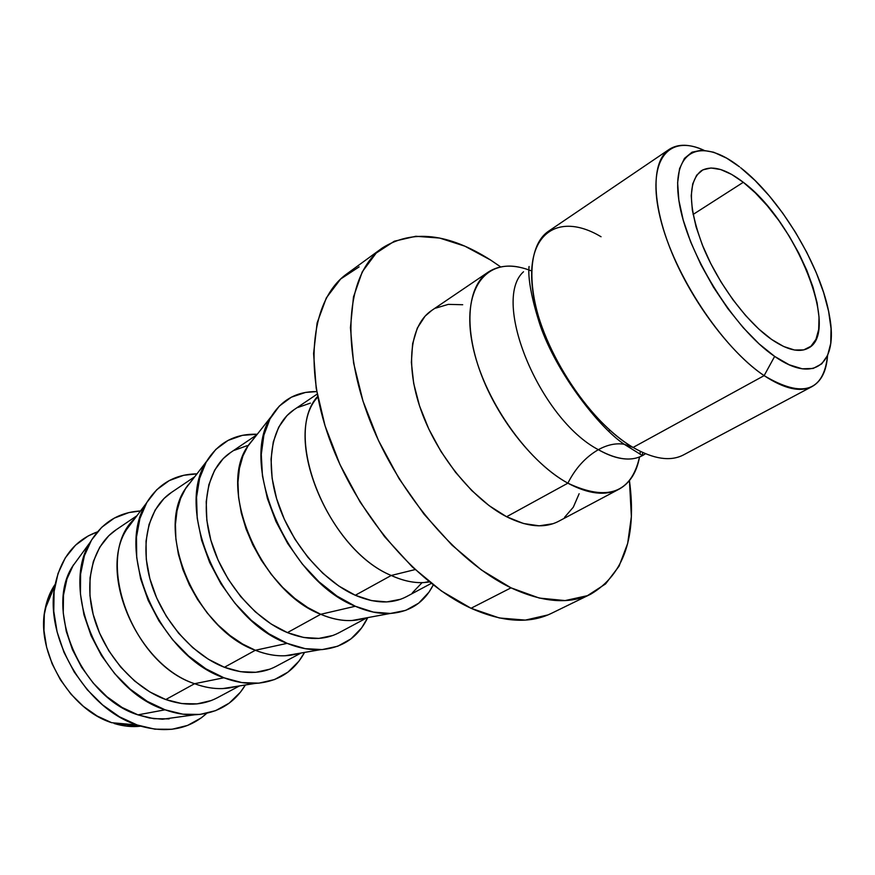 <?xml version="1.0" encoding="UTF-8"?>
<svg xmlns="http://www.w3.org/2000/svg" width="875" height="875" viewBox="0 0 875 875"><rect width="100%" height="100%" fill="white"/><g stroke="black" fill="none" stroke-linecap="round" stroke-linejoin="round"><path stroke-width="1.31" d="M601.048 236.742C559.486 211.848 525.711 232.214 532.492 288.477C538.661 344.411 587.398 421.236 633.073 447.442L624.094 444.238C615.88 442.947 607.294 444.762 598.347 449.684C539.514 418.939 491.083 300.562 523.512 271.764C491.083 300.562 539.514 418.939 598.347 449.684C607.294 444.762 615.88 442.947 624.094 444.238L633.073 447.442L764.127 375.637L774.648 356.398C733.392 328.541 686.317 252.109 678.945 200.856C670.961 149.177 701.312 136.741 739.572 166.873L726.72 158.189L713.639 152.217L701.914 150.139L692.038 152.173L684.458 158.386L679.558 168.667L677.622 182.733L678.836 200.113L683.233 220.139L690.681 241.981L700.919 264.677L713.486 287.208L727.814 308.547L743.258 327.72L759.106 343.886L774.648 356.398L789.217 364.777L802.222 368.812L813.181 368.452L821.723 363.858L827.619 355.37L830.736 343.416L831.042 328.552L828.614 311.358L823.594 292.48L816.222 272.584L806.75 252.328L795.506 232.356L782.862 213.314L769.223 195.814L755.005 180.436L740.677 167.738C780.402 198.439 821.505 267.094 829.522 316.159C838.392 362.786 814.887 384.803 774.648 356.398L764.127 375.637C730.734 353.194 692.081 301.973 671.672 252.252C651.197 202.475 651.306 161.208 669.244 149.352C678.158 143.642 689.697 143.927 703.839 150.216C667.898 133.623 646.231 160.781 660.231 217.809C673.805 274.586 722.236 347.845 764.127 375.637L633.073 447.442C653.625 459.178 670.403 461.683 683.408 454.956L812.142 386.52C800.395 392.58 784.394 388.948 764.127 375.637C802.539 398.464 823.681 391.759 827.553 355.534C826.492 370.978 821.363 381.303 812.142 386.52M645.498 453.709C633.773 461.945 618.056 460.6 598.347 449.684C611.341 457.078 622.847 460.086 632.877 458.719M609.973 430.303L608.595 431.08M743.302 182.295C795.692 220.763 841.017 332.697 808.095 348.239C799.214 352.909 787.052 349.967 771.597 339.434L758.734 328.989L745.653 315.569L732.922 299.709L721.109 282.111L710.741 263.539L702.275 244.803L696.052 226.756L692.344 210.142L691.228 195.672L692.716 183.881L696.675 175.186L702.866 169.859L711.003 167.989L720.727 169.553L731.631 174.409L743.302 182.295L755.322 192.883L767.266 205.745L778.75 220.434L789.392 236.447L798.842 253.247L806.783 270.288L812.941 286.989L817.086 302.794L819.033 317.133L818.683 329.481L815.97 339.336L810.939 346.259L803.72 349.902L794.533 350.022L783.683 346.511L771.597 339.434C746.758 322.109 718.309 283.883 703.172 247.034C688.231 207.506 687.564 182.098 701.192 170.822C711.572 164.883 725.605 168.7 743.302 182.295L693.087 214.463L743.302 182.295M488.338 272.038L431.583 310.527C410.233 324.767 404.917 364.831 420.952 410.025C436.931 455.186 472.642 499.297 506.603 516.742L567.875 483.175C533.947 464.592 497.492 418.819 480.517 372.553C463.466 326.233 467.677 285.797 488.338 272.038C500.052 264.545 514.478 264.184 531.617 270.955M511.033 587.836C455.372 561.356 394.712 488.972 367.325 413.7C339.784 338.352 348.403 272.125 382.189 248.062C412.147 229.152 448.295 233.144 490.623 260.05L500.675 266.908L490.623 260.05L464.866 246.17L439.633 238.055L415.8 236.272L394.33 241.216L376.173 253.083L362.272 271.797L353.478 296.942L350.438 327.731L353.587 362.961L362.994 401.089L378.372 440.311L399.055 478.647L424.014 514.172L451.959 545.092L481.458 569.997L511.033 587.836L471.034 608.267L511.033 587.836L539.317 598.073L565.108 600.578L587.431 595.667L605.566 583.92L619.062 566.18L627.681 543.397L631.367 516.611L629.442 480.616C636.923 536.627 624.028 574.481 590.734 594.18C569.242 604.592 542.686 602.481 511.033 587.836M381.806 248.347L346.784 273.908C312.375 298.452 302.717 364.23 329.219 438.298C355.578 512.302 415.384 582.881 471.034 608.267L441.536 591.062L412.245 566.891L384.628 536.736L360.106 502.02L339.916 464.439L325.073 425.895L316.203 388.314L313.589 353.489L317.122 322.93L326.364 297.839L340.648 279.005L359.122 266.875M429.395 581.93C417.823 583.909 405.103 581.755 391.234 575.477L415.111 569.581L391.234 575.477C327.873 549.686 281.969 434.777 317.625 396.43L314.584 400.838C284.288 442.663 330.673 550.714 391.234 575.477L355.294 595.263L391.234 575.477C402.927 580.803 413.864 583.155 424.08 582.553L428.969 581.591M317.188 394.089L293.858 409.828C272.038 424.364 264.611 461.628 277.681 502.141C290.697 542.631 322.962 581.022 355.294 595.263L338.8 586.02L322.766 573.213L307.902 557.331L294.875 539.066L284.298 519.214L276.609 498.684L272.136 478.373L271.042 459.167L273.284 441.886L278.698 427.186L286.978 415.603L294.098 409.664M355.316 606.255C288.575 580.464 238.098 463.411 271.458 416.281C282.034 399.558 297.128 391.333 316.75 391.595L305.495 392.438L291.331 397.195L279.311 406.077L270.003 418.862L263.878 435.17L261.286 454.398L262.445 475.814L267.389 498.498L275.942 521.445L287.777 543.638L302.334 564.058L318.97 581.777L336.897 596.028L355.316 606.255L320.709 614.294L355.316 606.255L373.406 612.106L390.425 613.452L405.705 610.378L418.698 603.138L428.991 592.156L433.256 584.959C424.32 602.427 409.992 611.931 390.272 613.462C379.323 614.02 367.664 611.625 355.316 606.255M255.391 436.614L247.406 446.731C217.306 489.398 261.177 591.828 320.709 614.294L307.694 607.523L294.897 598.478L282.68 587.387L271.392 574.525L261.352 560.252L252.842 544.95L246.105 529.058L241.303 513.023L238.569 497.284L237.956 482.267L239.433 468.377L242.922 455.952L248.303 445.288L255.391 436.614M256.802 434.831L230.311 452.714C208.031 467.578 199.719 504.241 211.838 543.506C223.902 582.75 255.303 619.445 287.416 632.614L320.709 614.294L287.416 632.614L271.086 623.973L255.314 611.833L240.789 596.684L228.178 579.152L218.05 560.033L210.842 540.148L206.85 520.406L206.205 501.648L208.873 484.673L214.659 470.137L223.256 458.566L230.552 452.55M287.164 643.355C221.648 619.948 173.797 509.009 206.784 461.103C218.52 442.433 235.342 433.486 257.25 434.263L242.43 435.334L228.08 440.398L215.797 449.433L206.139 462.219L199.609 478.352L196.547 497.241L197.203 518.153L201.611 540.203L209.628 562.417L220.948 583.8L235.047 603.378L251.289 620.288L268.931 633.795L287.164 643.355L255.336 650.267L287.164 643.355L305.189 648.659L322.273 649.578L337.728 646.231L351.006 638.859L361.659 627.878L367.73 617.619C358.181 637.361 342.409 648.047 320.414 649.698C309.87 650.169 298.78 648.058 287.164 643.355M193.025 478.975L184.953 489.442C155.28 532.689 196.952 629.836 255.336 650.267L242.561 644L230.059 635.556L218.17 625.122L207.222 612.97L197.531 599.43L189.35 584.839L182.919 569.636L178.391 554.203L175.886 538.989L175.427 524.388L177.023 510.77L180.578 498.477L185.97 487.802L193.025 478.975M194.786 476.689L171.183 492.614C148.575 507.708 139.508 543.769 150.773 581.864C161.995 619.927 192.566 655.08 224.416 667.286L255.336 650.267L224.416 667.286L208.261 659.181L192.752 647.664L178.566 633.172L166.348 616.328L156.636 597.866L149.855 578.605L146.289 559.398L146.038 541.078L149.067 524.409L155.159 510.048L163.997 498.509L171.434 492.45M188.125 485.33L187.545 485.461M223.923 677.775C159.742 656.458 114.209 551.305 146.584 502.895C158.309 483.831 175.098 474.162 196.963 473.856L183.695 475.289L169.214 480.605L156.734 489.748L146.814 502.502L139.934 518.438L136.489 536.987L136.697 557.419L140.634 578.856L148.181 600.381L159.02 621.009L172.692 639.833L188.552 655.987L205.888 668.806L223.923 677.775L194.578 683.703L223.923 677.775L241.861 682.588L258.945 683.156L274.52 679.569L288.006 672.098L298.955 661.15L304.544 652.422C294.066 671.606 277.67 681.931 255.336 683.397C245.273 683.758 234.795 681.888 223.923 677.775M134.859 518.503L126.755 529.309C97.694 572.895 137.419 665.066 194.578 683.703C130.758 663.206 93.188 555.352 134.859 518.503M136.97 515.703L116.047 529.823C93.188 545.103 83.497 580.552 94.008 617.52C104.464 654.478 134.236 688.209 165.78 699.552L194.578 683.703L165.78 699.552L149.833 691.939L134.586 680.969L120.717 667.089L108.861 650.88L99.542 633.041L93.155 614.359L89.961 595.678L90.048 577.773L93.373 561.411L99.728 547.225L108.763 535.752L116.287 529.659M131.731 522.67L131.108 522.845M165.08 709.8C102.32 690.342 58.822 590.614 90.42 541.942C102.058 522.572 118.759 512.247 140.525 510.956L128.866 512.586L114.308 518.109L101.675 527.33L91.547 540.028L84.394 555.767L80.609 573.967L80.434 593.928L83.956 614.797L91.066 635.655L101.478 655.594L114.734 673.695L130.233 689.183L147.273 701.367L165.08 709.8L137.966 714.864L165.08 709.8L182.886 714.186L199.948 714.438L215.589 710.653L229.228 703.117L240.406 692.212L245.383 684.972C234.073 703.62 217.131 713.562 194.567 714.798C185.041 715.061 175.208 713.398 165.08 709.8M80.5 555.505L72.395 566.606C44.078 610.345 82.086 697.812 137.966 714.864L122.106 707.47L107.002 696.773L93.297 683.178L81.616 667.264L72.472 649.72L66.259 631.323L63.241 612.872L63.492 595.175L66.948 578.966L73.402 564.889M137.178 724.992C85.761 708.958 43.575 636.836 55.103 584.883C60.998 557.616 75.086 539.952 97.388 531.902L88.211 535.927L75.523 545.18L65.308 557.834L58.034 573.475L54.108 591.511L53.769 611.231L57.094 631.827L63.995 652.378L74.211 671.978L87.27 689.752L102.594 704.911L119.481 716.811L137.178 724.992L111.683 722.695L137.178 724.992L154.908 729.181L171.938 729.28L187.589 725.419L201.283 717.861L206.708 713.333C189.164 729.28 166.972 733.491 140.109 725.966L137.178 724.992M55.234 584.194C50.323 591.292 46.955 599.572 45.128 609.044C35.678 651.612 69.584 709.592 111.683 722.695L97.212 716.056L83.453 706.42L71.006 694.17L60.43 679.809L52.194 663.95L46.627 647.292L43.98 630.569L44.308 614.469L47.556 599.67L55.234 584.194M669.244 149.352L548.581 231.186C528.741 244.377 525.798 285.141 543.955 332.631C562.034 380.067 599.244 427.623 633.073 447.442M553.055 523.698L539.23 525.831L523.545 523.523L506.603 516.742L567.875 483.175C588.514 494.145 605.598 496.136 619.139 489.125C629.912 483.109 636.705 472.402 639.527 456.991C631.356 493.03 607.48 501.758 567.875 483.175C575.422 468.245 585.572 457.089 598.347 449.684C585.572 457.089 575.422 468.245 567.875 483.175C526.488 460.819 482.825 397.709 472.445 344.433C461.694 290.981 484.487 259.197 520.056 267.367M140.777 726.162L126.252 726.108L114.089 723.483C123.309 726.294 132.202 727.191 140.777 726.162M169.17 718.878L153.869 718.692L137.966 714.864L149.428 717.981L162.52 719.239L194.567 714.798M211.17 700.58L197.083 703.883L181.748 703.566L165.78 699.552C185.095 706.223 202.256 705.644 217.252 697.812L239.52 685.902M236.064 686.459C223.322 690.069 209.497 689.15 194.578 683.703C204.28 687.302 213.664 688.931 222.72 688.581L255.336 683.397M269.894 669.167L255.861 672.295L240.505 671.683L224.416 667.286C243.906 674.472 261.078 674.188 275.92 666.444L301.033 653.023M298.189 653.516C285.228 657.42 270.944 656.338 255.336 650.267C265.716 654.369 275.658 656.195 285.163 655.747L320.414 649.698M234.237 450.341L247.111 445.681M332.872 635.48L318.948 638.389L303.592 637.459L287.416 632.614C307.07 640.38 324.209 640.445 338.833 632.822L367.019 617.75M364.777 618.166C351.684 622.366 336.995 621.075 320.709 614.294C331.745 618.964 342.212 621.031 352.111 620.495L390.272 613.462M297.708 407.52L310.406 403.123M421.673 583.067L412.344 592.856M400.597 599.266L386.827 601.913L371.525 600.6L355.294 595.263C375.069 603.673 392.109 604.144 406.438 596.673L431.255 583.406M551.622 613.255L547.969 614.917L525.35 620.102L499.373 617.98L471.034 608.267C502.677 622.3 529.452 624.006 551.337 613.397L590.483 594.3M619.139 489.125L558.589 521.314C544.6 528.566 527.275 527.034 506.603 516.742L489.103 505.641L471.811 490.613L455.503 472.27L440.923 451.402L428.761 428.958L419.552 405.945L413.689 383.425L411.37 362.381L412.628 343.7L417.298 328.103L425.097 316.138L431.823 310.363M435.597 308.164L448.317 304.369L462.7 304.73M579.141 493.719L573.311 507.194L564.539 517.355M640.325 451.369L639.975 454.18M642.556 452.43L642.48 455.613L624.181 444.248C598.522 427.066 556.456 372.652 540.236 325.544C523.928 275.428 530.348 263.605 528.872 267.061M317.723 396.966L314.584 400.838M271.458 416.281L247.406 446.731M206.784 461.103L184.953 489.442M146.584 502.895L126.755 529.309M90.42 541.942L72.395 566.606M55.092 584.883L45.128 609.044M140.109 725.966L114.089 723.483"/></g></svg>
